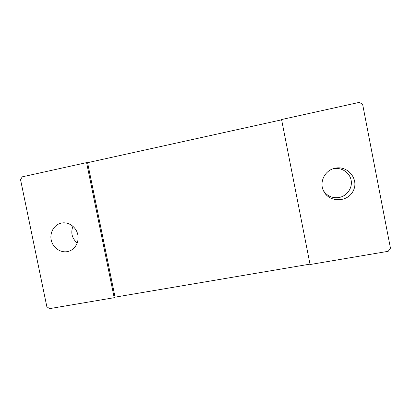 <?xml version="1.0" encoding="UTF-8"?>
<svg xmlns="http://www.w3.org/2000/svg" width="411" height="411" viewBox="0 0 411 411"><rect width="100%" height="100%" fill="white"/><g stroke="black" fill="none" stroke-linecap="round" stroke-linejoin="round"><path stroke-width="0.62" d="M388.195 251.311L310.069 264.535L281.571 119.544L359.378 102.354L362.651 104.42L390.45 248.193L388.195 251.311M309.992 264.134L115.059 297.158L114.186 297.698L49.495 308.646L46.839 306.678L20.55 179.684L22.225 176.843L86.587 162.622L87.584 162.674L115.059 297.158M114.186 297.698L86.587 162.622M61.501 223.065L61.588 223.045C68.431 221.673 75.829 226.692 77.653 234.013C79.559 241.308 75.47 249.225 68.801 251.26C61.64 253.572 53.322 248.501 51.37 240.697C49.284 232.924 54.098 224.483 61.501 223.065M72.932 226.261C70.558 232.821 71.987 238.421 77.222 243.055M323.467 190.725C327.197 196.16 332.412 198.415 339.101 197.496C347.012 196.057 352.689 187.95 351.128 180.208C349.684 172.45 341.371 167.056 333.491 168.705L333.002 168.808M87.584 162.674L281.627 119.822M335.294 168.181C347.989 165.34 359.224 179.458 353.244 190.848C347.742 202.433 329.55 202.721 323.858 191.5C318.993 183.023 324.12 171.12 333.85 168.536L335.294 168.181"/></g></svg>
